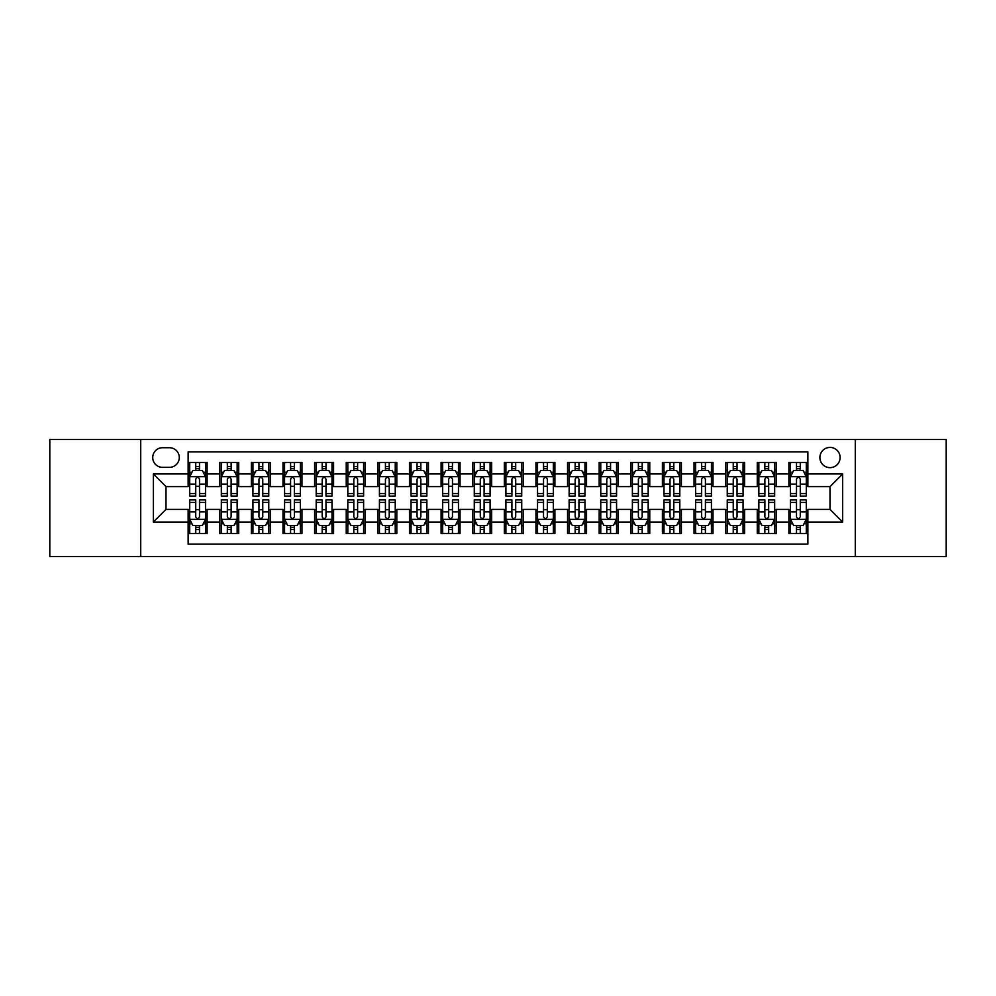 <?xml version="1.0" encoding="UTF-8"?>
<svg xmlns="http://www.w3.org/2000/svg" width="996" height="996" viewBox="0 0 996 996"><rect width="100%" height="100%" fill="white"/><g stroke="black" fill="none" stroke-linecap="round" stroke-linejoin="round"><path stroke-width="1.49" d="M830.004 447.416A10.122 10.122 0 0 0 819.882 457.525A10.122 10.122 0 0 0 830.004 467.647A10.122 10.122 0 0 0 840.114 457.525A10.122 10.122 0 0 0 830.004 447.416M855.29 556.49L946.2 556.49L946.2 439.51L855.29 439.51L855.29 556.49L140.71 556.49L140.71 439.51L49.8 439.51L49.8 556.49L140.71 556.49M807.868 462.43L788.894 462.43L788.894 473.972L776.245 473.972L776.245 486.621L788.894 486.621L788.894 473.972M776.245 473.972L776.245 462.43L757.271 462.43L757.271 473.972L744.635 473.972L744.635 486.621L757.271 486.621L757.271 473.972M744.635 473.972L744.635 462.43L725.661 462.43L725.661 473.972L713.012 473.972L713.012 486.621L725.661 486.621L725.661 473.972M713.012 473.972L713.012 462.43L694.038 462.43L694.038 473.972L681.389 473.972L681.389 486.621L694.038 486.621L694.038 473.972M681.389 473.972L681.389 462.43L662.415 462.43L662.415 473.972L649.765 473.972L649.765 486.621L662.415 486.621L662.415 473.972M649.765 473.972L649.765 462.43L630.804 462.43L630.804 473.972L618.155 473.972L618.155 486.621L630.804 486.621L630.804 473.972M618.155 473.972L618.155 462.43L599.181 462.43L599.181 473.972L586.532 473.972L586.532 486.621L599.181 486.621L599.181 473.972M586.532 473.972L586.532 462.43L567.558 462.43L567.558 473.972L554.909 473.972L554.909 486.621L567.558 486.621L567.558 473.972M554.909 473.972L554.909 462.43L535.948 462.43L535.948 473.972L523.298 473.972L523.298 486.621L535.948 486.621L535.948 473.972M523.298 473.972L523.298 462.43L504.325 462.43L504.325 473.972L491.675 473.972L491.675 486.621L504.325 486.621L504.325 473.972M491.675 473.972L491.675 462.43L472.702 462.43L472.702 473.972L460.052 473.972L460.052 486.621L472.702 486.621L472.702 473.972M460.052 473.972L460.052 462.43L441.091 462.43L441.091 473.972L428.442 473.972L428.442 486.621L441.091 486.621L441.091 473.972M428.442 473.972L428.442 462.43L409.468 462.43L409.468 473.972L396.819 473.972L396.819 486.621L409.468 486.621L409.468 473.972M396.819 473.972L396.819 462.43L377.845 462.43L377.845 473.972L365.196 473.972L365.196 486.621L377.845 486.621L377.845 473.972M365.196 473.972L365.196 462.43L346.235 462.43L346.235 473.972L333.585 473.972L333.585 486.621L346.235 486.621L346.235 473.972M333.585 473.972L333.585 462.43L314.612 462.43L314.612 473.972L301.962 473.972L301.962 486.621L314.612 486.621L314.612 473.972M301.962 473.972L301.962 462.43L282.989 462.43L282.989 473.972L270.339 473.972L270.339 486.621L282.989 486.621L282.989 473.972M270.339 473.972L270.339 462.43L251.366 462.43L251.366 473.972L238.729 473.972L238.729 486.621L251.366 486.621L251.366 473.972M238.729 473.972L238.729 462.43L219.755 462.43L219.755 486.621L207.106 486.621L207.106 462.43L188.132 462.43M188.132 533.57L207.106 533.57L207.106 509.379L219.755 509.379L219.755 533.57L238.729 533.57L238.729 509.379L251.366 509.379L251.366 522.029L238.729 522.029M251.366 522.029L251.366 533.57L270.339 533.57L270.339 509.379L282.989 509.379L282.989 522.029L270.339 522.029M282.989 522.029L282.989 533.57L301.962 533.57L301.962 509.379L314.612 509.379L314.612 522.029L301.962 522.029M314.612 522.029L314.612 533.57L333.585 533.57L333.585 509.379L346.235 509.379L346.235 522.029L333.585 522.029M346.235 522.029L346.235 533.57L365.196 533.57L365.196 509.379L377.845 509.379L377.845 522.029L365.196 522.029M377.845 522.029L377.845 533.57L396.819 533.57L396.819 509.379L409.468 509.379L409.468 522.029L396.819 522.029M409.468 522.029L409.468 533.57L428.442 533.57L428.442 509.379L441.091 509.379L441.091 522.029L428.442 522.029M441.091 522.029L441.091 533.57L460.052 533.57L460.052 509.379L472.702 509.379L472.702 522.029L460.052 522.029M472.702 522.029L472.702 533.57L491.675 533.57L491.675 509.379L504.325 509.379L504.325 522.029L491.675 522.029M504.325 522.029L504.325 533.57L523.298 533.57L523.298 509.379L535.948 509.379L535.948 522.029L523.298 522.029M535.948 522.029L535.948 533.57L554.909 533.57L554.909 509.379L567.558 509.379L567.558 522.029L554.909 522.029M567.558 522.029L567.558 533.57L586.532 533.57L586.532 509.379L599.181 509.379L599.181 522.029L586.532 522.029M599.181 522.029L599.181 533.57L618.155 533.57L618.155 509.379L630.804 509.379L630.804 522.029L618.155 522.029M630.804 522.029L630.804 533.57L649.765 533.57L649.765 509.379L662.415 509.379L662.415 522.029L649.765 522.029M662.415 522.029L662.415 533.57L681.389 533.57L681.389 509.379L694.038 509.379L694.038 522.029L681.389 522.029M694.038 522.029L694.038 533.57L713.012 533.57L713.012 509.379L725.661 509.379L725.661 522.029L713.012 522.029M725.661 522.029L725.661 533.57L744.635 533.57L744.635 509.379L757.271 509.379L757.271 522.029L744.635 522.029M757.271 522.029L757.271 533.57L776.245 533.57L776.245 509.379L788.894 509.379L788.894 522.029L776.245 522.029M162.522 467.336L169.482 467.336A9.798 9.798 0 0 0 179.28 457.525A9.798 9.798 0 0 0 169.482 447.727L162.522 447.727A9.798 9.798 0 0 0 152.724 457.525A9.798 9.798 0 0 0 162.522 467.336M855.29 439.51L140.71 439.51M807.868 473.972L807.868 451.835L188.132 451.835L188.132 486.621L165.996 486.621L165.996 509.379L188.132 509.379L188.132 544.165L807.868 544.165L807.868 509.379L830.004 509.379L830.004 486.621L807.868 486.621L807.868 473.972L842.653 473.972L842.653 522.029L807.868 522.029M188.132 522.029L153.347 522.029L153.347 473.972L188.132 473.972M788.894 522.029L788.894 533.57L807.868 533.57M188.132 470.336L189.713 470.336M195.726 470.336L199.511 470.336M205.525 470.336L207.106 470.336M188.132 486.297L189.713 486.297M195.726 486.297L199.511 486.297M205.525 486.297L207.106 486.297M188.132 509.703L189.713 509.703M195.726 509.703L199.511 509.703M205.525 509.703L207.106 509.703M188.132 525.664L189.713 525.664M195.726 525.664L199.511 525.664M205.525 525.664L207.106 525.664M219.755 486.297L221.336 486.297M227.337 486.297L231.134 486.297M237.148 486.297L238.729 486.297M219.755 470.336L221.336 470.336M227.337 470.336L231.134 470.336M237.148 470.336L238.729 470.336M219.755 509.703L221.336 509.703M227.337 509.703L231.134 509.703M237.148 509.703L238.729 509.703M219.755 525.664L221.336 525.664M227.337 525.664L231.134 525.664M237.148 525.664L238.729 525.664M251.366 509.703L252.947 509.703M258.96 509.703L262.757 509.703M268.758 509.703L270.339 509.703M251.366 525.664L252.947 525.664M258.96 525.664L262.757 525.664M268.758 525.664L270.339 525.664M251.366 470.336L252.947 470.336M258.96 470.336L262.757 470.336M268.758 470.336L270.339 470.336M251.366 486.297L252.947 486.297M258.96 486.297L262.757 486.297M268.758 486.297L270.339 486.297M282.989 509.703L284.57 509.703M290.583 509.703L294.368 509.703M300.381 509.703L301.962 509.703M282.989 525.664L284.57 525.664M290.583 525.664L294.368 525.664M300.381 525.664L301.962 525.664M282.989 470.336L284.57 470.336M290.583 470.336L294.368 470.336M300.381 470.336L301.962 470.336M282.989 486.297L284.57 486.297M290.583 486.297L294.368 486.297M300.381 486.297L301.962 486.297M314.612 509.703L316.193 509.703M322.194 509.703L325.991 509.703M332.004 509.703L333.585 509.703M314.612 525.664L316.193 525.664M322.194 525.664L325.991 525.664M332.004 525.664L333.585 525.664M314.612 470.336L316.193 470.336M322.194 470.336L325.991 470.336M332.004 470.336L333.585 470.336M314.612 486.297L316.193 486.297M322.194 486.297L325.991 486.297M332.004 486.297L333.585 486.297M346.235 509.703L347.816 509.703M353.817 509.703L357.614 509.703M363.615 509.703L365.196 509.703M346.235 525.664L347.816 525.664M353.817 525.664L357.614 525.664M363.615 525.664L365.196 525.664M346.235 470.336L347.816 470.336M353.817 470.336L357.614 470.336M363.615 470.336L365.196 470.336M346.235 486.297L347.816 486.297M353.817 486.297L357.614 486.297M363.615 486.297L365.196 486.297M377.845 509.703L379.426 509.703M385.44 509.703L389.224 509.703M395.238 509.703L396.819 509.703M377.845 525.664L379.426 525.664M385.44 525.664L389.224 525.664M395.238 525.664L396.819 525.664M377.845 470.336L379.426 470.336M385.44 470.336L389.224 470.336M395.238 470.336L396.819 470.336M377.845 486.297L379.426 486.297M385.44 486.297L389.224 486.297M395.238 486.297L396.819 486.297M409.468 509.703L411.049 509.703M417.05 509.703L420.847 509.703M426.861 509.703L428.442 509.703M409.468 525.664L411.049 525.664M417.05 525.664L420.847 525.664M426.861 525.664L428.442 525.664M409.468 470.336L411.049 470.336M417.05 470.336L420.847 470.336M426.861 470.336L428.442 470.336M409.468 486.297L411.049 486.297M417.05 486.297L420.847 486.297M426.861 486.297L428.442 486.297M441.091 509.703L442.672 509.703M448.673 509.703L452.47 509.703M458.471 509.703L460.052 509.703M441.091 525.664L442.672 525.664M448.673 525.664L452.47 525.664M458.471 525.664L460.052 525.664M441.091 470.336L442.672 470.336M448.673 470.336L452.47 470.336M458.471 470.336L460.052 470.336M441.091 486.297L442.672 486.297M448.673 486.297L452.47 486.297M458.471 486.297L460.052 486.297M472.702 509.703L474.283 509.703M480.296 509.703L484.093 509.703M490.094 509.703L491.675 509.703M472.702 525.664L474.283 525.664M480.296 525.664L484.093 525.664M490.094 525.664L491.675 525.664M472.702 470.336L474.283 470.336M480.296 470.336L484.093 470.336M490.094 470.336L491.675 470.336M472.702 486.297L474.283 486.297M480.296 486.297L484.093 486.297M490.094 486.297L491.675 486.297M504.325 509.703L505.906 509.703M511.907 509.703L515.704 509.703M521.717 509.703L523.298 509.703M504.325 525.664L505.906 525.664M511.907 525.664L515.704 525.664M521.717 525.664L523.298 525.664M504.325 470.336L505.906 470.336M511.907 470.336L515.704 470.336M521.717 470.336L523.298 470.336M504.325 486.297L505.906 486.297M511.907 486.297L515.704 486.297M521.717 486.297L523.298 486.297M535.948 509.703L537.529 509.703M543.53 509.703L547.327 509.703M553.328 509.703L554.909 509.703M535.948 525.664L537.529 525.664M543.53 525.664L547.327 525.664M553.328 525.664L554.909 525.664M535.948 470.336L537.529 470.336M543.53 470.336L547.327 470.336M553.328 470.336L554.909 470.336M535.948 486.297L537.529 486.297M543.53 486.297L547.327 486.297M553.328 486.297L554.909 486.297M567.558 509.703L569.139 509.703M575.153 509.703L578.95 509.703M584.951 509.703L586.532 509.703M567.558 525.664L569.139 525.664M575.153 525.664L578.95 525.664M584.951 525.664L586.532 525.664M567.558 470.336L569.139 470.336M575.153 470.336L578.95 470.336M584.951 470.336L586.532 470.336M567.558 486.297L569.139 486.297M575.153 486.297L578.95 486.297M584.951 486.297L586.532 486.297M599.181 509.703L600.762 509.703M606.776 509.703L610.56 509.703M616.574 509.703L618.155 509.703M599.181 525.664L600.762 525.664M606.776 525.664L610.56 525.664M616.574 525.664L618.155 525.664M599.181 470.336L600.762 470.336M606.776 470.336L610.56 470.336M616.574 470.336L618.155 470.336M599.181 486.297L600.762 486.297M606.776 486.297L610.56 486.297M616.574 486.297L618.155 486.297M630.804 509.703L632.385 509.703M638.386 509.703L642.183 509.703M648.184 509.703L649.765 509.703M630.804 525.664L632.385 525.664M638.386 525.664L642.183 525.664M648.184 525.664L649.765 525.664M630.804 470.336L632.385 470.336M638.386 470.336L642.183 470.336M648.184 470.336L649.765 470.336M630.804 486.297L632.385 486.297M638.386 486.297L642.183 486.297M648.184 486.297L649.765 486.297M662.415 509.703L663.996 509.703M670.009 509.703L673.806 509.703M679.807 509.703L681.389 509.703M662.415 525.664L663.996 525.664M670.009 525.664L673.806 525.664M679.807 525.664L681.389 525.664M662.415 470.336L663.996 470.336M670.009 470.336L673.806 470.336M679.807 470.336L681.389 470.336M662.415 486.297L663.996 486.297M670.009 486.297L673.806 486.297M679.807 486.297L681.389 486.297M694.038 509.703L695.619 509.703M701.632 509.703L705.417 509.703M711.43 509.703L713.012 509.703M694.038 525.664L695.619 525.664M701.632 525.664L705.417 525.664M711.43 525.664L713.012 525.664M694.038 470.336L695.619 470.336M701.632 470.336L705.417 470.336M711.43 470.336L713.012 470.336M694.038 486.297L695.619 486.297M701.632 486.297L705.417 486.297M711.43 486.297L713.012 486.297M725.661 509.703L727.242 509.703M733.243 509.703L737.04 509.703M743.053 509.703L744.635 509.703M725.661 525.664L727.242 525.664M733.243 525.664L737.04 525.664M743.053 525.664L744.635 525.664M725.661 470.336L727.242 470.336M733.243 470.336L737.04 470.336M743.053 470.336L744.635 470.336M725.661 486.297L727.242 486.297M733.243 486.297L737.04 486.297M743.053 486.297L744.635 486.297M757.271 509.703L758.852 509.703M764.866 509.703L768.663 509.703M774.664 509.703L776.245 509.703M757.271 525.664L758.852 525.664M764.866 525.664L768.663 525.664M774.664 525.664L776.245 525.664M757.271 470.336L758.852 470.336M764.866 470.336L768.663 470.336M774.664 470.336L776.245 470.336M757.271 486.297L758.852 486.297M764.866 486.297L768.663 486.297M774.664 486.297L776.245 486.297M788.894 509.703L790.475 509.703M796.489 509.703L800.274 509.703M806.287 509.703L807.868 509.703M788.894 525.664L790.475 525.664M796.489 525.664L800.274 525.664M806.287 525.664L807.868 525.664M788.894 470.336L790.475 470.336M796.489 470.336L800.274 470.336M806.287 470.336L807.868 470.336M788.894 486.297L790.475 486.297M796.489 486.297L800.274 486.297M806.287 486.297L807.868 486.297M165.996 486.621L153.347 473.972M165.996 509.379L153.347 522.029M842.653 473.972L830.004 486.621M842.653 522.029L830.004 509.379M199.511 466.539L195.726 466.539M205.525 493.53L199.511 493.53L199.511 496.108L205.525 496.108L205.525 476.81L202.362 470.486L192.875 470.486L189.713 476.81L189.713 496.108L195.726 496.108L195.726 493.53L189.713 493.53M189.713 476.81L189.713 462.43M205.525 476.81L205.525 462.43M195.726 470.486L195.726 462.43M199.511 462.43L199.511 470.486M199.511 493.53L199.511 479.188C198.254 476.748 196.984 476.748 195.726 479.188L195.726 493.53M195.726 529.461L199.511 529.461M189.713 502.47L195.726 502.47L195.726 499.892L189.713 499.892L189.713 519.19L192.875 525.515L202.362 525.515L205.525 519.19L205.525 499.892L199.511 499.892L199.511 502.47L205.525 502.47M205.525 519.19L205.525 533.57M189.713 519.19L189.713 533.57M199.511 525.515L199.511 533.57M195.726 533.57L195.726 525.515M195.726 502.47L195.726 516.812C196.984 519.252 198.254 519.252 199.511 516.812L199.511 502.47M231.134 466.539L227.337 466.539M237.148 493.53L231.134 493.53L231.134 496.108L237.148 496.108L237.148 476.81L233.985 470.486L224.498 470.486L221.336 476.81L221.336 496.108L227.337 496.108L227.337 493.53L221.336 493.53M221.336 476.81L221.336 462.43M237.148 476.81L237.148 462.43M227.337 470.486L227.337 462.43M231.134 462.43L231.134 470.486M231.134 493.53L231.134 479.188C229.877 476.748 228.607 476.748 227.337 479.188L227.337 493.53M262.757 466.539L258.96 466.539M268.758 493.53L262.757 493.53L262.757 496.108L268.758 496.108L268.758 476.81L265.596 470.486L256.109 470.486L252.947 476.81L252.947 496.108L258.96 496.108L258.96 493.53L252.947 493.53M252.947 476.81L252.947 462.43M268.758 476.81L268.758 462.43M258.96 470.486L258.96 462.43M262.757 462.43L262.757 470.486M262.757 493.53L262.757 479.188C261.487 476.748 260.23 476.748 258.96 479.188L258.96 493.53M294.368 466.539L290.583 466.539M300.381 493.53L294.368 493.53L294.368 496.108L300.381 496.108L300.381 476.81L297.219 470.486L287.732 470.486L284.57 476.81L284.57 496.108L290.583 496.108L290.583 493.53L284.57 493.53M284.57 476.81L284.57 462.43M300.381 476.81L300.381 462.43M290.583 470.486L290.583 462.43M294.368 462.43L294.368 470.486M294.368 493.53L294.368 479.188C293.11 476.748 291.84 476.748 290.583 479.188L290.583 493.53M325.991 466.539L322.194 466.539M332.004 493.53L325.991 493.53L325.991 496.108L332.004 496.108L332.004 476.81L328.842 470.486L319.355 470.486L316.193 476.81L316.193 496.108L322.194 496.108L322.194 493.53L316.193 493.53M316.193 476.81L316.193 462.43M332.004 476.81L332.004 462.43M322.194 470.486L322.194 462.43M325.991 462.43L325.991 470.486M325.991 493.53L325.991 479.188C324.733 476.748 323.463 476.748 322.194 479.188L322.194 493.53M227.337 529.461L231.134 529.461M221.336 502.47L227.337 502.47L227.337 499.892L221.336 499.892L221.336 519.19L224.498 525.515L233.985 525.515L237.148 519.19L237.148 499.892L231.134 499.892L231.134 502.47L237.148 502.47M237.148 519.19L237.148 533.57M221.336 519.19L221.336 533.57M231.134 525.515L231.134 533.57M227.337 533.57L227.337 525.515M227.337 502.47L227.337 516.812C228.607 519.252 229.864 519.252 231.134 516.812L231.134 502.47M258.96 529.461L262.757 529.461M252.947 502.47L258.96 502.47L258.96 499.892L252.947 499.892L252.947 519.19L256.109 525.515L265.596 525.515L268.758 519.19L268.758 499.892L262.757 499.892L262.757 502.47L268.758 502.47M268.758 519.19L268.758 533.57M252.947 519.19L252.947 533.57M262.757 525.515L262.757 533.57M258.96 533.57L258.96 525.515M258.96 502.47L258.96 516.812C260.217 519.252 261.487 519.252 262.757 516.812L262.757 502.47M290.583 529.461L294.368 529.461M284.57 502.47L290.583 502.47L290.583 499.892L284.57 499.892L284.57 519.19L287.732 525.515L297.219 525.515L300.381 519.19L300.381 499.892L294.368 499.892L294.368 502.47L300.381 502.47M300.381 519.19L300.381 533.57M284.57 519.19L284.57 533.57M294.368 525.515L294.368 533.57M290.583 533.57L290.583 525.515M290.583 502.47L290.583 516.812C291.84 519.252 293.11 519.252 294.368 516.812L294.368 502.47M322.194 529.461L325.991 529.461M316.193 502.47L322.194 502.47L322.194 499.892L316.193 499.892L316.193 519.19L319.355 525.515L328.842 525.515L332.004 519.19L332.004 499.892L325.991 499.892L325.991 502.47L332.004 502.47M332.004 519.19L332.004 533.57M316.193 519.19L316.193 533.57M325.991 525.515L325.991 533.57M322.194 533.57L322.194 525.515M322.194 502.47L322.194 516.812C323.463 519.252 324.721 519.252 325.991 516.812L325.991 502.47M357.614 466.539L353.817 466.539M363.615 493.53L357.614 493.53L357.614 496.108L363.615 496.108L363.615 476.81L360.452 470.486L350.966 470.486L347.816 476.81L347.816 496.108L353.817 496.108L353.817 493.53L347.816 493.53M347.816 476.81L347.816 462.43M363.615 476.81L363.615 462.43M353.817 470.486L353.817 462.43M357.614 462.43L357.614 470.486M357.614 493.53L357.614 479.188C356.344 476.748 355.086 476.748 353.817 479.188L353.817 493.53M353.817 529.461L357.614 529.461M347.816 502.47L353.817 502.47L353.817 499.892L347.816 499.892L347.816 519.19L350.966 525.515L360.452 525.515L363.615 519.19L363.615 499.892L357.614 499.892L357.614 502.47L363.615 502.47M363.615 519.19L363.615 533.57M347.816 519.19L347.816 533.57M357.614 525.515L357.614 533.57M353.817 533.57L353.817 525.515M353.817 502.47L353.817 516.812C355.074 519.252 356.344 519.252 357.614 516.812L357.614 502.47M389.224 466.539L385.44 466.539M395.238 493.53L389.224 493.53L389.224 496.108L395.238 496.108L395.238 476.81L392.075 470.486L382.589 470.486L379.426 476.81L379.426 496.108L385.44 496.108L385.44 493.53L379.426 493.53M379.426 476.81L379.426 462.43M395.238 476.81L395.238 462.43M385.44 470.486L385.44 462.43M389.224 462.43L389.224 470.486M389.224 493.53L389.224 479.188C387.967 476.748 386.697 476.748 385.44 479.188L385.44 493.53M385.44 529.461L389.224 529.461M379.426 502.47L385.44 502.47L385.44 499.892L379.426 499.892L379.426 519.19L382.589 525.515L392.075 525.515L395.238 519.19L395.238 499.892L389.224 499.892L389.224 502.47L395.238 502.47M395.238 519.19L395.238 533.57M379.426 519.19L379.426 533.57M389.224 525.515L389.224 533.57M385.44 533.57L385.44 525.515M385.44 502.47L385.44 516.812C386.697 519.252 387.967 519.252 389.224 516.812L389.224 502.47M420.847 466.539L417.05 466.539M426.861 493.53L420.847 493.53L420.847 496.108L426.861 496.108L426.861 476.81L423.698 470.486L414.212 470.486L411.049 476.81L411.049 496.108L417.05 496.108L417.05 493.53L411.049 493.53M411.049 476.81L411.049 462.43M426.861 476.81L426.861 462.43M417.05 470.486L417.05 462.43M420.847 462.43L420.847 470.486M420.847 493.53L420.847 479.188C419.59 476.748 418.32 476.748 417.05 479.188L417.05 493.53M417.05 529.461L420.847 529.461M411.049 502.47L417.05 502.47L417.05 499.892L411.049 499.892L411.049 519.19L414.212 525.515L423.698 525.515L426.861 519.19L426.861 499.892L420.847 499.892L420.847 502.47L426.861 502.47M426.861 519.19L426.861 533.57M411.049 519.19L411.049 533.57M420.847 525.515L420.847 533.57M417.05 533.57L417.05 525.515M417.05 502.47L417.05 516.812C418.32 519.252 419.577 519.252 420.847 516.812L420.847 502.47M452.47 466.539L448.673 466.539M458.471 493.53L452.47 493.53L452.47 496.108L458.471 496.108L458.471 476.81L455.309 470.486L445.835 470.486L442.672 476.81L442.672 496.108L448.673 496.108L448.673 493.53L442.672 493.53M442.672 476.81L442.672 462.43M458.471 476.81L458.471 462.43M448.673 470.486L448.673 462.43M452.47 462.43L452.47 470.486M452.47 493.53L452.47 479.188C451.2 476.748 449.943 476.748 448.673 479.188L448.673 493.53M448.673 529.461L452.47 529.461M442.672 502.47L448.673 502.47L448.673 499.892L442.672 499.892L442.672 519.19L445.835 525.515L455.309 525.515L458.471 519.19L458.471 499.892L452.47 499.892L452.47 502.47L458.471 502.47M458.471 519.19L458.471 533.57M442.672 519.19L442.672 533.57M452.47 525.515L452.47 533.57M448.673 533.57L448.673 525.515M448.673 502.47L448.673 516.812C449.943 519.252 451.2 519.252 452.47 516.812L452.47 502.47M484.093 466.539L480.296 466.539M490.094 493.53L484.093 493.53L484.093 496.108L490.094 496.108L490.094 476.81L486.932 470.486L477.445 470.486L474.283 476.81L474.283 496.108L480.296 496.108L480.296 493.53L474.283 493.53M474.283 476.81L474.283 462.43M490.094 476.81L490.094 462.43M480.296 470.486L480.296 462.43M484.093 462.43L484.093 470.486M484.093 493.53L484.093 479.188C482.823 476.748 481.566 476.748 480.296 479.188L480.296 493.53M515.704 466.539L511.907 466.539M521.717 493.53L515.704 493.53L515.704 496.108L521.717 496.108L521.717 476.81L518.555 470.486L509.068 470.486L505.906 476.81L505.906 496.108L511.907 496.108L511.907 493.53L505.906 493.53M505.906 476.81L505.906 462.43M521.717 476.81L521.717 462.43M511.907 470.486L511.907 462.43M515.704 462.43L515.704 470.486M515.704 493.53L515.704 479.188C514.446 476.748 513.177 476.748 511.907 479.188L511.907 493.53M547.327 466.539L543.53 466.539M553.328 493.53L547.327 493.53L547.327 496.108L553.328 496.108L553.328 476.81L550.166 470.486L540.691 470.486L537.529 476.81L537.529 496.108L543.53 496.108L543.53 493.53L537.529 493.53M537.529 476.81L537.529 462.43M553.328 476.81L553.328 462.43M543.53 470.486L543.53 462.43M547.327 462.43L547.327 470.486M547.327 493.53L547.327 479.188C546.057 476.748 544.8 476.748 543.53 479.188L543.53 493.53M578.95 466.539L575.153 466.539M584.951 493.53L578.95 493.53L578.95 496.108L584.951 496.108L584.951 476.81L581.789 470.486L572.302 470.486L569.139 476.81L569.139 496.108L575.153 496.108L575.153 493.53L569.139 493.53M569.139 476.81L569.139 462.43M584.951 476.81L584.951 462.43M575.153 470.486L575.153 462.43M578.95 462.43L578.95 470.486M578.95 493.53L578.95 479.188C577.68 476.748 576.423 476.748 575.153 479.188L575.153 493.53M610.56 466.539L606.776 466.539M616.574 493.53L610.56 493.53L610.56 496.108L616.574 496.108L616.574 476.81L613.412 470.486L603.925 470.486L600.762 476.81L600.762 496.108L606.776 496.108L606.776 493.53L600.762 493.53M600.762 476.81L600.762 462.43M616.574 476.81L616.574 462.43M606.776 470.486L606.776 462.43M610.56 462.43L610.56 470.486M610.56 493.53L610.56 479.188C609.303 476.748 608.033 476.748 606.776 479.188L606.776 493.53M642.183 466.539L638.386 466.539M648.184 493.53L642.183 493.53L642.183 496.108L648.184 496.108L648.184 476.81L645.035 470.486L635.548 470.486L632.385 476.81L632.385 496.108L638.386 496.108L638.386 493.53L632.385 493.53M632.385 476.81L632.385 462.43M648.184 476.81L648.184 462.43M638.386 470.486L638.386 462.43M642.183 462.43L642.183 470.486M642.183 493.53L642.183 479.188C640.926 476.748 639.656 476.748 638.386 479.188L638.386 493.53M673.806 466.539L670.009 466.539M679.807 493.53L673.806 493.53L673.806 496.108L679.807 496.108L679.807 476.81L676.645 470.486L667.158 470.486L663.996 476.81L663.996 496.108L670.009 496.108L670.009 493.53L663.996 493.53M663.996 476.81L663.996 462.43M679.807 476.81L679.807 462.43M670.009 470.486L670.009 462.43M673.806 462.43L673.806 470.486M673.806 493.53L673.806 479.188C672.537 476.748 671.279 476.748 670.009 479.188L670.009 493.53M705.417 466.539L701.632 466.539M711.43 493.53L705.417 493.53L705.417 496.108L711.43 496.108L711.43 476.81L708.268 470.486L698.781 470.486L695.619 476.81L695.619 496.108L701.632 496.108L701.632 493.53L695.619 493.53M695.619 476.81L695.619 462.43M711.43 476.81L711.43 462.43M701.632 470.486L701.632 462.43M705.417 462.43L705.417 470.486M705.417 493.53L705.417 479.188C704.16 476.748 702.89 476.748 701.632 479.188L701.632 493.53M737.04 466.539L733.243 466.539M743.053 493.53L737.04 493.53L737.04 496.108L743.053 496.108L743.053 476.81L739.891 470.486L730.404 470.486L727.242 476.81L727.242 496.108L733.243 496.108L733.243 493.53L727.242 493.53M727.242 476.81L727.242 462.43M743.053 476.81L743.053 462.43M733.243 470.486L733.243 462.43M737.04 462.43L737.04 470.486M737.04 493.53L737.04 479.188C735.783 476.748 734.513 476.748 733.243 479.188L733.243 493.53M768.663 466.539L764.866 466.539M774.664 493.53L768.663 493.53L768.663 496.108L774.664 496.108L774.664 476.81L771.502 470.486L762.015 470.486L758.852 476.81L758.852 496.108L764.866 496.108L764.866 493.53L758.852 493.53M758.852 476.81L758.852 462.43M774.664 476.81L774.664 462.43M764.866 470.486L764.866 462.43M768.663 462.43L768.663 470.486M768.663 493.53L768.663 479.188C767.393 476.748 766.136 476.748 764.866 479.188L764.866 493.53M800.274 466.539L796.489 466.539M806.287 493.53L800.274 493.53L800.274 496.108L806.287 496.108L806.287 476.81L803.125 470.486L793.638 470.486L790.475 476.81L790.475 496.108L796.489 496.108L796.489 493.53L790.475 493.53M790.475 476.81L790.475 462.43M806.287 476.81L806.287 462.43M796.489 470.486L796.489 462.43M800.274 462.43L800.274 470.486M800.274 493.53L800.274 479.188C799.016 476.748 797.746 476.748 796.489 479.188L796.489 493.53M480.296 529.461L484.093 529.461M474.283 502.47L480.296 502.47L480.296 499.892L474.283 499.892L474.283 519.19L477.445 525.515L486.932 525.515L490.094 519.19L490.094 499.892L484.093 499.892L484.093 502.47L490.094 502.47M490.094 519.19L490.094 533.57M474.283 519.19L474.283 533.57M484.093 525.515L484.093 533.57M480.296 533.57L480.296 525.515M480.296 502.47L480.296 516.812C481.554 519.252 482.823 519.252 484.093 516.812L484.093 502.47M511.907 529.461L515.704 529.461M505.906 502.47L511.907 502.47L511.907 499.892L505.906 499.892L505.906 519.19L509.068 525.515L518.555 525.515L521.717 519.19L521.717 499.892L515.704 499.892L515.704 502.47L521.717 502.47M521.717 519.19L521.717 533.57M505.906 519.19L505.906 533.57M515.704 525.515L515.704 533.57M511.907 533.57L511.907 525.515M511.907 502.47L511.907 516.812C513.177 519.252 514.434 519.252 515.704 516.812L515.704 502.47M543.53 529.461L547.327 529.461M537.529 502.47L543.53 502.47L543.53 499.892L537.529 499.892L537.529 519.19L540.691 525.515L550.166 525.515L553.328 519.19L553.328 499.892L547.327 499.892L547.327 502.47L553.328 502.47M553.328 519.19L553.328 533.57M537.529 519.19L537.529 533.57M547.327 525.515L547.327 533.57M543.53 533.57L543.53 525.515M543.53 502.47L543.53 516.812C544.8 519.252 546.057 519.252 547.327 516.812L547.327 502.47M575.153 529.461L578.95 529.461M569.139 502.47L575.153 502.47L575.153 499.892L569.139 499.892L569.139 519.19L572.302 525.515L581.789 525.515L584.951 519.19L584.951 499.892L578.95 499.892L578.95 502.47L584.951 502.47M584.951 519.19L584.951 533.57M569.139 519.19L569.139 533.57M578.95 525.515L578.95 533.57M575.153 533.57L575.153 525.515M575.153 502.47L575.153 516.812C576.41 519.252 577.68 519.252 578.95 516.812L578.95 502.47M606.776 529.461L610.56 529.461M600.762 502.47L606.776 502.47L606.776 499.892L600.762 499.892L600.762 519.19L603.925 525.515L613.412 525.515L616.574 519.19L616.574 499.892L610.56 499.892L610.56 502.47L616.574 502.47M616.574 519.19L616.574 533.57M600.762 519.19L600.762 533.57M610.56 525.515L610.56 533.57M606.776 533.57L606.776 525.515M606.776 502.47L606.776 516.812C608.033 519.252 609.303 519.252 610.56 516.812L610.56 502.47M638.386 529.461L642.183 529.461M632.385 502.47L638.386 502.47L638.386 499.892L632.385 499.892L632.385 519.19L635.548 525.515L645.035 525.515L648.184 519.19L648.184 499.892L642.183 499.892L642.183 502.47L648.184 502.47M648.184 519.19L648.184 533.57M632.385 519.19L632.385 533.57M642.183 525.515L642.183 533.57M638.386 533.57L638.386 525.515M638.386 502.47L638.386 516.812C639.656 519.252 640.914 519.252 642.183 516.812L642.183 502.47M670.009 529.461L673.806 529.461M663.996 502.47L670.009 502.47L670.009 499.892L663.996 499.892L663.996 519.19L667.158 525.515L676.645 525.515L679.807 519.19L679.807 499.892L673.806 499.892L673.806 502.47L679.807 502.47M679.807 519.19L679.807 533.57M663.996 519.19L663.996 533.57M673.806 525.515L673.806 533.57M670.009 533.57L670.009 525.515M670.009 502.47L670.009 516.812C671.267 519.252 672.537 519.252 673.806 516.812L673.806 502.47M701.632 529.461L705.417 529.461M695.619 502.47L701.632 502.47L701.632 499.892L695.619 499.892L695.619 519.19L698.781 525.515L708.268 525.515L711.43 519.19L711.43 499.892L705.417 499.892L705.417 502.47L711.43 502.47M711.43 519.19L711.43 533.57M695.619 519.19L695.619 533.57M705.417 525.515L705.417 533.57M701.632 533.57L701.632 525.515M701.632 502.47L701.632 516.812C702.89 519.252 704.16 519.252 705.417 516.812L705.417 502.47M733.243 529.461L737.04 529.461M727.242 502.47L733.243 502.47L733.243 499.892L727.242 499.892L727.242 519.19L730.404 525.515L739.891 525.515L743.053 519.19L743.053 499.892L737.04 499.892L737.04 502.47L743.053 502.47M743.053 519.19L743.053 533.57M727.242 519.19L727.242 533.57M737.04 525.515L737.04 533.57M733.243 533.57L733.243 525.515M733.243 502.47L733.243 516.812C734.513 519.252 735.77 519.252 737.04 516.812L737.04 502.47M764.866 529.461L768.663 529.461M758.852 502.47L764.866 502.47L764.866 499.892L758.852 499.892L758.852 519.19L762.015 525.515L771.502 525.515L774.664 519.19L774.664 499.892L768.663 499.892L768.663 502.47L774.664 502.47M774.664 519.19L774.664 533.57M758.852 519.19L758.852 533.57M768.663 525.515L768.663 533.57M764.866 533.57L764.866 525.515M764.866 502.47L764.866 516.812C766.123 519.252 767.393 519.252 768.663 516.812L768.663 502.47M796.489 529.461L800.274 529.461M790.475 502.47L796.489 502.47L796.489 499.892L790.475 499.892L790.475 519.19L793.638 525.515L803.125 525.515L806.287 519.19L806.287 499.892L800.274 499.892L800.274 502.47L806.287 502.47M806.287 519.19L806.287 533.57M790.475 519.19L790.475 533.57M800.274 525.515L800.274 533.57M796.489 533.57L796.489 525.515M796.489 502.47L796.489 516.812C797.746 519.252 799.016 519.252 800.274 516.812L800.274 502.47M219.755 522.029L207.106 522.029M219.755 473.972L207.106 473.972M205.45 476.661L189.788 476.661M189.713 472.229L192.004 472.229M203.234 472.229L205.525 472.229M195.726 484.143L189.713 484.143M205.525 484.143L199.511 484.143M199.511 468.556L195.726 468.556M189.788 519.339L205.45 519.339M205.525 523.772L203.234 523.772M192.004 523.772L189.713 523.772M199.511 511.857L205.525 511.857M189.713 511.857L195.726 511.857M195.726 527.444L199.511 527.444M237.06 476.661L221.411 476.661M221.336 472.229L223.627 472.229M234.857 472.229L237.148 472.229M227.337 484.143L221.336 484.143M237.148 484.143L231.134 484.143M231.134 468.556L227.337 468.556M268.683 476.661L253.034 476.661M252.947 472.229L255.25 472.229M266.467 472.229L268.758 472.229M258.96 484.143L252.947 484.143M268.758 484.143L262.757 484.143M262.757 468.556L258.96 468.556M300.306 476.661L284.644 476.661M284.57 472.229L286.86 472.229M298.09 472.229L300.381 472.229M290.583 484.143L284.57 484.143M300.381 484.143L294.368 484.143M294.368 468.556L290.583 468.556M331.917 476.661L316.267 476.661M316.193 472.229L318.483 472.229M329.713 472.229L332.004 472.229M322.194 484.143L316.193 484.143M332.004 484.143L325.991 484.143M325.991 468.556L322.194 468.556M221.411 519.339L237.06 519.339M237.148 523.772L234.857 523.772M223.627 523.772L221.336 523.772M231.134 511.857L237.148 511.857M221.336 511.857L227.337 511.857M227.337 527.444L231.134 527.444M253.034 519.339L268.683 519.339M268.758 523.772L266.467 523.772M255.25 523.772L252.947 523.772M262.757 511.857L268.758 511.857M252.947 511.857L258.96 511.857M258.96 527.444L262.757 527.444M284.644 519.339L300.306 519.339M300.381 523.772L298.09 523.772M286.86 523.772L284.57 523.772M294.368 511.857L300.381 511.857M284.57 511.857L290.583 511.857M290.583 527.444L294.368 527.444M316.267 519.339L331.917 519.339M332.004 523.772L329.713 523.772M318.483 523.772L316.193 523.772M325.991 511.857L332.004 511.857M316.193 511.857L322.194 511.857M322.194 527.444L325.991 527.444M363.54 476.661L347.89 476.661M347.816 472.229L350.106 472.229M361.324 472.229L363.615 472.229M353.817 484.143L347.816 484.143M363.615 484.143L357.614 484.143M357.614 468.556L353.817 468.556M347.89 519.339L363.54 519.339M363.615 523.772L361.324 523.772M350.106 523.772L347.816 523.772M357.614 511.857L363.615 511.857M347.816 511.857L353.817 511.857M353.817 527.444L357.614 527.444M395.163 476.661L379.513 476.661M379.426 472.229L381.717 472.229M392.947 472.229L395.238 472.229M385.44 484.143L379.426 484.143M395.238 484.143L389.224 484.143M389.224 468.556L385.44 468.556M379.513 519.339L395.163 519.339M395.238 523.772L392.947 523.772M381.717 523.772L379.426 523.772M389.224 511.857L395.238 511.857M379.426 511.857L385.44 511.857M385.44 527.444L389.224 527.444M426.774 476.661L411.124 476.661M411.049 472.229L413.34 472.229M424.57 472.229L426.861 472.229M417.05 484.143L411.049 484.143M426.861 484.143L420.847 484.143M420.847 468.556L417.05 468.556M411.124 519.339L426.774 519.339M426.861 523.772L424.57 523.772M413.34 523.772L411.049 523.772M420.847 511.857L426.861 511.857M411.049 511.857L417.05 511.857M417.05 527.444L420.847 527.444M458.397 476.661L442.747 476.661M442.672 472.229L444.963 472.229M456.18 472.229L458.471 472.229M448.673 484.143L442.672 484.143M458.471 484.143L452.47 484.143M452.47 468.556L448.673 468.556M442.747 519.339L458.397 519.339M458.471 523.772L456.18 523.772M444.963 523.772L442.672 523.772M452.47 511.857L458.471 511.857M442.672 511.857L448.673 511.857M448.673 527.444L452.47 527.444M490.02 476.661L474.37 476.661M474.283 472.229L476.574 472.229M487.803 472.229L490.094 472.229M480.296 484.143L474.283 484.143M490.094 484.143L484.093 484.143M484.093 468.556L480.296 468.556M521.63 476.661L505.98 476.661M505.906 472.229L508.197 472.229M519.426 472.229L521.717 472.229M511.907 484.143L505.906 484.143M521.717 484.143L515.704 484.143M515.704 468.556L511.907 468.556M553.253 476.661L537.603 476.661M537.529 472.229L539.82 472.229M551.037 472.229L553.328 472.229M543.53 484.143L537.529 484.143M553.328 484.143L547.327 484.143M547.327 468.556L543.53 468.556M584.876 476.661L569.226 476.661M569.139 472.229L571.43 472.229M582.66 472.229L584.951 472.229M575.153 484.143L569.139 484.143M584.951 484.143L578.95 484.143M578.95 468.556L575.153 468.556M616.487 476.661L600.837 476.661M600.762 472.229L603.053 472.229M614.283 472.229L616.574 472.229M606.776 484.143L600.762 484.143M616.574 484.143L610.56 484.143M610.56 468.556L606.776 468.556M648.11 476.661L632.46 476.661M632.385 472.229L634.676 472.229M645.894 472.229L648.184 472.229M638.386 484.143L632.385 484.143M648.184 484.143L642.183 484.143M642.183 468.556L638.386 468.556M679.733 476.661L664.083 476.661M663.996 472.229L666.287 472.229M677.517 472.229L679.807 472.229M670.009 484.143L663.996 484.143M679.807 484.143L673.806 484.143M673.806 468.556L670.009 468.556M711.356 476.661L695.694 476.661M695.619 472.229L697.91 472.229M709.14 472.229L711.43 472.229M701.632 484.143L695.619 484.143M711.43 484.143L705.417 484.143M705.417 468.556L701.632 468.556M742.966 476.661L727.317 476.661M727.242 472.229L729.533 472.229M740.75 472.229L743.053 472.229M733.243 484.143L727.242 484.143M743.053 484.143L737.04 484.143M737.04 468.556L733.243 468.556M774.589 476.661L758.94 476.661M758.852 472.229L761.143 472.229M772.373 472.229L774.664 472.229M764.866 484.143L758.852 484.143M774.664 484.143L768.663 484.143M768.663 468.556L764.866 468.556M806.212 476.661L790.55 476.661M790.475 472.229L792.766 472.229M803.996 472.229L806.287 472.229M796.489 484.143L790.475 484.143M806.287 484.143L800.274 484.143M800.274 468.556L796.489 468.556M474.37 519.339L490.02 519.339M490.094 523.772L487.803 523.772M476.574 523.772L474.283 523.772M484.093 511.857L490.094 511.857M474.283 511.857L480.296 511.857M480.296 527.444L484.093 527.444M505.98 519.339L521.63 519.339M521.717 523.772L519.426 523.772M508.197 523.772L505.906 523.772M515.704 511.857L521.717 511.857M505.906 511.857L511.907 511.857M511.907 527.444L515.704 527.444M537.603 519.339L553.253 519.339M553.328 523.772L551.037 523.772M539.82 523.772L537.529 523.772M547.327 511.857L553.328 511.857M537.529 511.857L543.53 511.857M543.53 527.444L547.327 527.444M569.226 519.339L584.876 519.339M584.951 523.772L582.66 523.772M571.43 523.772L569.139 523.772M578.95 511.857L584.951 511.857M569.139 511.857L575.153 511.857M575.153 527.444L578.95 527.444M600.837 519.339L616.487 519.339M616.574 523.772L614.283 523.772M603.053 523.772L600.762 523.772M610.56 511.857L616.574 511.857M600.762 511.857L606.776 511.857M606.776 527.444L610.56 527.444M632.46 519.339L648.11 519.339M648.184 523.772L645.894 523.772M634.676 523.772L632.385 523.772M642.183 511.857L648.184 511.857M632.385 511.857L638.386 511.857M638.386 527.444L642.183 527.444M664.083 519.339L679.733 519.339M679.807 523.772L677.517 523.772M666.287 523.772L663.996 523.772M673.806 511.857L679.807 511.857M663.996 511.857L670.009 511.857M670.009 527.444L673.806 527.444M695.694 519.339L711.356 519.339M711.43 523.772L709.14 523.772M697.91 523.772L695.619 523.772M705.417 511.857L711.43 511.857M695.619 511.857L701.632 511.857M701.632 527.444L705.417 527.444M727.317 519.339L742.966 519.339M743.053 523.772L740.75 523.772M729.533 523.772L727.242 523.772M737.04 511.857L743.053 511.857M727.242 511.857L733.243 511.857M733.243 527.444L737.04 527.444M758.94 519.339L774.589 519.339M774.664 523.772L772.373 523.772M761.143 523.772L758.852 523.772M768.663 511.857L774.664 511.857M758.852 511.857L764.866 511.857M764.866 527.444L768.663 527.444M790.55 519.339L806.212 519.339M806.287 523.772L803.996 523.772M792.766 523.772L790.475 523.772M800.274 511.857L806.287 511.857M790.475 511.857L796.489 511.857M796.489 527.444L800.274 527.444"/></g></svg>
